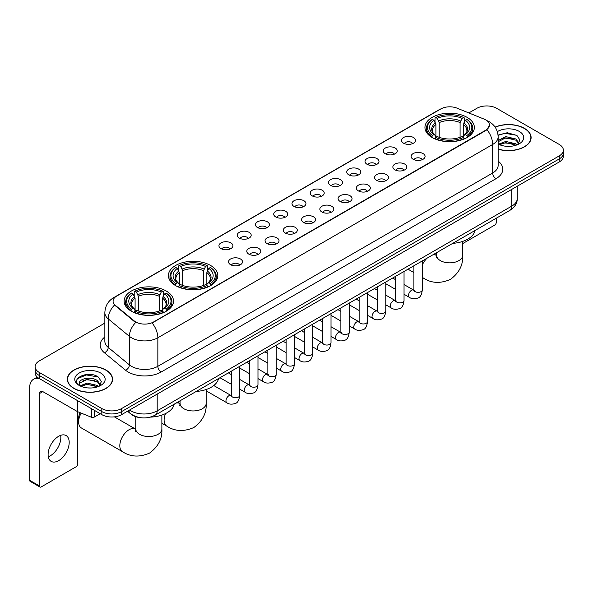 <?xml version="1.0" encoding="UTF-8"?>
<svg xmlns="http://www.w3.org/2000/svg" width="593" height="593" viewBox="0 0 593 593"><rect width="100%" height="100%" fill="white"/><g stroke="black" fill="none" stroke-linecap="round" stroke-linejoin="round"><path stroke-width="0.89" d="M210.582 265.464A24.698 14.262 0 0 0 183.66 262.373A24.698 14.262 0 0 0 168.412 275.552A24.698 14.262 0 0 0 175.647 285.633A24.698 14.262 0 0 0 202.569 288.724A24.698 14.262 0 0 0 217.816 275.552A24.698 14.262 0 0 0 210.582 265.464M166.285 291.037A24.698 14.262 0 0 0 139.37 287.946A24.698 14.262 0 0 0 124.115 301.125A24.698 14.262 0 0 0 131.349 311.206A24.698 14.262 0 0 0 158.272 314.297A24.698 14.262 0 0 0 173.519 301.125A24.698 14.262 0 0 0 166.285 291.037M467.106 117.362A24.698 14.262 0 0 0 440.191 114.271A24.698 14.262 0 0 0 424.944 127.443A24.698 14.262 0 0 0 432.178 137.532A24.698 14.262 0 0 0 459.093 140.623A24.698 14.262 0 0 0 474.348 127.443A24.698 14.262 0 0 0 467.106 117.362M403.574 143.202A6.99 4.04 180 0 1 402.18 142.061A6.99 4.04 180 0 1 404.5 137.042A6.99 4.04 180 0 1 413.454 137.494A6.99 4.04 180 0 1 414.841 142.061A6.99 4.04 180 0 1 403.574 143.202M412.602 143.617A4.195 2.424 0 0 0 411.483 142.439A4.195 2.424 0 0 0 407.347 141.823A4.195 2.424 0 0 0 404.419 143.617M385.309 153.743A6.99 4.04 180 0 1 383.923 152.601A6.99 4.04 180 0 1 386.243 147.583A6.99 4.04 180 0 1 395.197 148.035A6.99 4.04 180 0 1 396.584 152.601A6.99 4.04 180 0 1 385.309 153.743M394.345 154.158A4.195 2.424 0 0 0 393.218 152.979A4.195 2.424 0 0 0 389.09 152.364A4.195 2.424 0 0 0 386.162 154.158M367.052 164.283A6.99 4.04 180 0 1 365.666 163.142A6.99 4.04 180 0 1 367.986 158.123A6.99 4.04 180 0 1 376.94 158.576A6.99 4.04 180 0 1 378.327 163.142A6.99 4.04 180 0 1 367.052 164.283M376.088 164.698A4.195 2.424 0 0 0 374.961 163.52A4.195 2.424 0 0 0 370.833 162.905A4.195 2.424 0 0 0 367.905 164.698M348.795 174.824A6.99 4.04 180 0 1 347.409 173.682A6.99 4.04 180 0 1 349.722 168.664A6.99 4.04 180 0 1 358.683 169.116A6.99 4.04 180 0 1 360.07 173.682A6.99 4.04 180 0 1 348.795 174.824M357.831 175.239A4.195 2.424 0 0 0 356.704 174.06A4.195 2.424 0 0 0 352.576 173.445A4.195 2.424 0 0 0 349.648 175.239M330.538 185.364A6.99 4.04 180 0 1 329.152 184.223A6.99 4.04 180 0 1 331.465 179.205A6.99 4.04 180 0 1 340.426 179.657A6.99 4.04 180 0 1 341.813 184.223A6.99 4.04 180 0 1 330.538 185.364M339.574 185.779A4.195 2.424 0 0 0 338.447 184.601A4.195 2.424 0 0 0 334.319 183.986A4.195 2.424 0 0 0 331.391 185.779M312.281 195.905A6.99 4.04 180 0 1 310.895 194.763A6.99 4.04 180 0 1 313.208 189.745A6.99 4.04 180 0 1 322.169 190.197A6.99 4.04 180 0 1 323.556 194.763A6.99 4.04 180 0 1 312.281 195.905M321.317 196.32A4.195 2.424 0 0 0 320.19 195.141A4.195 2.424 0 0 0 316.062 194.526A4.195 2.424 0 0 0 313.134 196.32M294.024 206.446A6.99 4.04 180 0 1 292.638 205.304A6.99 4.04 180 0 1 294.951 200.286A6.99 4.04 180 0 1 303.912 200.738A6.99 4.04 180 0 1 305.299 205.304A6.99 4.04 180 0 1 294.024 206.446M303.06 206.861A4.195 2.424 0 0 0 301.933 205.682A4.195 2.424 0 0 0 297.805 205.074A4.195 2.424 0 0 0 294.877 206.861M275.767 216.986A6.99 4.04 180 0 1 274.381 215.845A6.99 4.04 180 0 1 276.694 210.826A6.99 4.04 180 0 1 285.656 211.278A6.99 4.04 180 0 1 287.042 215.845A6.99 4.04 180 0 1 275.767 216.986M284.803 217.409A4.195 2.424 0 0 0 283.676 216.223A4.195 2.424 0 0 0 279.54 215.615A4.195 2.424 0 0 0 276.62 217.409M257.51 227.527A6.99 4.04 180 0 1 256.124 226.385A6.99 4.04 180 0 1 258.437 221.367A6.99 4.04 180 0 1 267.399 221.819A6.99 4.04 180 0 1 268.785 226.385A6.99 4.04 180 0 1 257.51 227.527M266.546 227.949A4.195 2.424 0 0 0 265.419 226.763A4.195 2.424 0 0 0 261.283 226.155A4.195 2.424 0 0 0 258.363 227.949M239.253 238.067A6.99 4.04 180 0 1 237.867 236.926A6.99 4.04 180 0 1 240.18 231.907A6.99 4.04 180 0 1 249.134 232.36A6.99 4.04 180 0 1 250.528 236.926A6.99 4.04 180 0 1 239.253 238.067M248.289 238.49A4.195 2.424 0 0 0 247.162 237.304A4.195 2.424 0 0 0 243.026 236.696A4.195 2.424 0 0 0 240.106 238.49M220.996 248.608A6.99 4.04 180 0 1 219.603 247.466A6.99 4.04 180 0 1 221.923 242.448A6.99 4.04 180 0 1 230.877 242.9A6.99 4.04 180 0 1 232.271 247.466A6.99 4.04 180 0 1 220.996 248.608M230.032 249.03A4.195 2.424 0 0 0 228.905 247.852A4.195 2.424 0 0 0 224.769 247.237A4.195 2.424 0 0 0 221.841 249.03M413.158 159.28A6.99 4.04 180 0 1 411.772 158.138A6.99 4.04 180 0 1 414.092 153.12A6.99 4.04 180 0 1 423.046 153.572A6.99 4.04 180 0 1 424.432 158.138A6.99 4.04 180 0 1 413.158 159.28M422.194 159.695A4.195 2.424 0 0 0 421.067 158.516A4.195 2.424 0 0 0 416.938 157.901A4.195 2.424 0 0 0 414.01 159.695M394.901 169.82A6.99 4.04 180 0 1 393.515 168.679A6.99 4.04 180 0 1 395.827 163.661A6.99 4.04 180 0 1 404.789 164.113A6.99 4.04 180 0 1 406.175 168.679A6.99 4.04 180 0 1 394.901 169.82M403.937 170.235A4.195 2.424 0 0 0 402.81 169.057A4.195 2.424 0 0 0 398.681 168.442A4.195 2.424 0 0 0 395.753 170.235M376.644 180.361A6.99 4.04 180 0 1 375.258 179.219A6.99 4.04 180 0 1 377.571 174.201A6.99 4.04 180 0 1 386.532 174.653A6.99 4.04 180 0 1 387.918 179.219A6.99 4.04 180 0 1 376.644 180.361M385.68 180.776A4.195 2.424 0 0 0 384.553 179.597A4.195 2.424 0 0 0 380.424 178.982A4.195 2.424 0 0 0 377.496 180.776M358.387 190.902A6.99 4.04 180 0 1 357.001 189.76A6.99 4.04 180 0 1 359.314 184.742A6.99 4.04 180 0 1 368.275 185.194A6.99 4.04 180 0 1 369.661 189.76A6.99 4.04 180 0 1 358.387 190.902M367.423 191.317A4.195 2.424 0 0 0 366.296 190.138A4.195 2.424 0 0 0 362.167 189.523A4.195 2.424 0 0 0 359.239 191.317M340.13 201.442A6.99 4.04 180 0 1 338.744 200.301A6.99 4.04 180 0 1 341.057 195.282A6.99 4.04 180 0 1 350.018 195.734A6.99 4.04 180 0 1 351.404 200.301A6.99 4.04 180 0 1 340.13 201.442M349.166 201.857A4.195 2.424 0 0 0 348.039 200.679A4.195 2.424 0 0 0 343.903 200.063A4.195 2.424 0 0 0 340.982 201.857M321.873 211.983A6.99 4.04 180 0 1 320.487 210.841A6.99 4.04 180 0 1 322.8 205.823A6.99 4.04 180 0 1 331.761 206.275A6.99 4.04 180 0 1 333.147 210.841A6.99 4.04 180 0 1 321.873 211.983M330.909 212.398A4.195 2.424 0 0 0 329.782 211.219A4.195 2.424 0 0 0 325.646 210.604A4.195 2.424 0 0 0 322.725 212.398M303.616 222.523A6.99 4.04 180 0 1 302.23 221.382A6.99 4.04 180 0 1 304.543 216.363A6.99 4.04 180 0 1 313.504 216.816A6.99 4.04 180 0 1 314.89 221.382A6.99 4.04 180 0 1 303.616 222.523M312.652 222.938A4.195 2.424 0 0 0 311.525 221.76A4.195 2.424 0 0 0 307.389 221.152A4.195 2.424 0 0 0 304.468 222.938M285.359 233.064A6.99 4.04 180 0 1 283.973 231.922A6.99 4.04 180 0 1 286.286 226.904A6.99 4.04 180 0 1 295.24 227.356A6.99 4.04 180 0 1 296.633 231.922A6.99 4.04 180 0 1 285.359 233.064M294.395 233.486A4.195 2.424 0 0 0 293.268 232.3A4.195 2.424 0 0 0 289.132 231.693A4.195 2.424 0 0 0 286.211 233.486M267.102 243.604A6.99 4.04 180 0 1 265.708 242.463A6.99 4.04 180 0 1 268.029 237.445A6.99 4.04 180 0 1 276.983 237.897A6.99 4.04 180 0 1 278.376 242.463A6.99 4.04 180 0 1 267.102 243.604M276.13 244.027A4.195 2.424 0 0 0 275.011 242.841A4.195 2.424 0 0 0 270.875 242.233A4.195 2.424 0 0 0 267.947 244.027M248.838 254.145A6.99 4.04 180 0 1 247.451 253.003A6.99 4.04 180 0 1 249.772 247.985A6.99 4.04 180 0 1 258.726 248.437A6.99 4.04 180 0 1 260.112 253.003A6.99 4.04 180 0 1 248.838 254.145M257.873 254.567A4.195 2.424 0 0 0 256.754 253.389A4.195 2.424 0 0 0 252.618 252.774A4.195 2.424 0 0 0 249.69 254.567M230.581 264.686A6.99 4.04 180 0 1 229.194 263.544A6.99 4.04 180 0 1 231.515 258.526A6.99 4.04 180 0 1 240.469 258.978A6.99 4.04 180 0 1 241.855 263.544A6.99 4.04 180 0 1 230.581 264.686M239.616 265.108A4.195 2.424 0 0 0 238.49 263.929A4.195 2.424 0 0 0 234.361 263.314A4.195 2.424 0 0 0 231.433 265.108M484.081 119.097A12.586 7.264 180 0 1 485.763 119.912A12.586 7.264 180 0 1 489.447 125.049A12.586 7.264 180 0 1 485.763 130.186L153.565 321.977A12.586 7.264 180 0 1 134.359 321.006L115.361 305.343A12.586 7.264 180 0 1 113.085 301.17A12.586 7.264 180 0 1 116.769 296.033L440.829 108.942A12.586 7.264 180 0 1 456.944 108.126L484.081 119.097M140.089 417.62A13.98 8.072 180 0 1 131.238 414.322L127.495 411.231M498.142 149.206A22.601 13.053 0 0 0 531.106 137.606A22.601 13.053 0 0 0 524.486 128.377A22.601 13.053 0 0 0 495.103 127.095M105.947 370.025A22.601 13.053 0 0 0 81.308 367.193A22.601 13.053 0 0 0 67.357 379.253A22.601 13.053 0 0 0 73.977 388.474A22.601 13.053 0 0 0 98.608 391.306A22.601 13.053 0 0 0 112.566 379.253A22.601 13.053 0 0 0 105.947 370.025M489.447 125.049L486.979 129.674L485.763 130.556L152.149 322.992A16.315 9.421 60 0 1 157.849 337.773A18.642 10.763 180 0 1 131.483 337.773A18.642 10.763 180 0 1 129.393 336.335L108.222 318.878A18.642 10.763 180 0 1 104.85 312.704L104.85 341.242A18.642 10.763 0 0 0 108.222 347.416L129.393 364.873A18.642 10.763 0 0 0 131.483 366.311A18.642 10.763 0 0 0 157.849 366.311L492.687 172.993A18.642 10.763 0 0 0 498.142 165.388L498.142 136.842A18.642 10.763 180 0 1 492.687 144.455A16.315 9.421 -120 0 0 486.979 129.674M104.85 323.081L39.205 360.981A13.98 8.072 0 0 0 35.113 366.689L35.113 372.782A13.98 8.072 0 0 0 39.205 378.49L101.826 414.64L101.826 411.594A13.98 8.072 0 0 0 121.595 411.594L559.258 158.917A13.98 8.072 0 0 0 563.35 153.209A13.98 8.072 0 0 1 559.258 158.917L121.595 411.594A13.98 8.072 0 0 1 101.826 411.594L39.205 375.443L101.826 411.594L101.826 408.555A13.98 8.072 0 0 0 121.595 408.555L559.258 155.87A13.98 8.072 0 0 0 563.35 150.162A13.98 8.072 0 0 0 559.258 144.455L496.637 108.304A13.98 8.072 0 0 0 476.861 108.304L468.841 112.937M35.113 369.736A13.98 8.072 0 0 0 39.205 375.443A13.98 8.072 0 0 1 35.113 369.736M137.183 322.992L134.359 321.562L114.508 305.032A16.315 10.911 129.5 0 0 108.222 318.878L108.222 347.416A4.662 3.121 -50.5 0 1 104.405 352.768A23.305 13.454 180 0 1 104.85 336.972M35.113 366.689A13.98 8.072 0 0 0 39.205 372.397L101.826 408.555M101.826 414.64A13.98 8.072 0 0 0 121.595 414.64L559.258 161.963A13.98 8.072 0 0 0 563.35 156.256L563.35 150.162M498.142 149.051A22.371 12.913 0 0 0 530.876 137.606A22.371 12.913 0 0 0 524.323 128.473A22.371 12.913 0 0 0 495.192 127.228M505.977 146.256L509.491 146.36M498.995 144.025L505.777 141.438L515.947 143.817L517.178 144.803M499.617 144.677L505.777 142.646L516.169 145.181M498.142 142.513A10.533 6.078 0 0 0 499.706 144.759M498.142 140.519L505.777 136.605L515.947 138.984L518.979 143.165M498.142 141.727L505.777 137.813L515.947 140.193L518.734 143.476M498.246 144.069L498.787 144.403M498.142 144.025A15.196 8.769 0 0 0 519.246 143.81A15.196 8.769 0 0 0 519.246 131.401A15.196 8.769 0 0 0 497.334 131.653M517.541 144.655L519.92 139.985L516.911 135.449L507.311 132.728L498.053 135.063M499.098 144.499L498.142 143.373M498.076 135.345L504.947 133.306L516.703 135.308M501.596 138.747L504.947 138.139L513.345 138.866M501.596 143.58L504.947 142.972L513.345 143.699M462.696 243.59L494.658 225.132A2.328 1.349 120 0 0 496.311 222.279L496.311 218.202M74.14 388.385A22.371 12.913 0 0 0 98.52 391.18A22.371 12.913 0 0 0 112.329 379.253A22.371 12.913 0 0 0 105.776 370.114A22.371 12.913 0 0 0 81.397 367.319A22.371 12.913 0 0 0 67.587 379.253A22.371 12.913 0 0 0 74.14 388.385M87.43 387.896L90.944 388M80.448 385.672L87.23 383.085L97.408 385.465L98.638 386.451M81.078 386.325L87.23 384.294L97.63 386.821M80.559 386.139L79.469 383.589A10.533 6.078 0 0 0 81.167 386.406M100.432 384.813L97.408 380.632C91.085 375.91 78.076 378.823 79.469 383.589L79.425 383.122M79.492 383.738L79.788 382.952L87.23 379.461L97.408 381.84L100.195 385.124M99.001 386.302L101.381 381.625L98.371 377.089C87.712 369.424 68.766 379.527 79.707 385.717L80.248 386.05M100.706 373.049A15.196 8.769 0 0 0 79.217 373.049A15.196 8.769 0 0 0 79.217 385.45A15.196 8.769 0 0 0 100.706 385.45A15.196 8.769 0 0 0 100.706 373.049M77.483 378.616L86.408 374.954L98.164 376.955M83.057 380.395L86.408 379.787L94.798 380.506M83.057 385.228L86.408 384.62L94.798 385.339M431.734 137.265L432.393 135.5A22.186 12.809 0 0 1 432.393 119.393L433.92 120.268A20.043 11.571 0 0 0 433.92 134.618L435.425 135.478L435.914 137.272M435.914 136.538L435.914 124.493L433.92 120.268M435.025 122.18L435.025 117.866L435.692 117.488A22.186 12.809 0 0 1 463.593 117.488L462.073 118.37A20.043 11.571 0 0 0 437.219 118.37L439.205 122.588L439.205 137.324M460.079 137.324L460.079 122.588L462.073 118.37M452.726 243.36A25.632 14.803 0 0 0 475.089 230.447M435.025 138.547A23.12 13.35 0 0 0 464.26 138.547L463.593 137.406A22.186 12.809 0 0 1 435.692 137.406L435.025 138.94M464.26 138.94L464.26 138.547M432.393 119.393L431.734 119.771A23.12 13.35 0 0 0 426.523 128.207A23.12 13.35 0 0 0 431.734 136.642M463.593 117.488L464.26 117.866L464.26 122.18M435.692 137.406L437.219 136.523A20.043 11.571 0 0 0 462.073 136.523L463.593 137.406M433.92 134.618L432.393 135.5M437.219 118.37L435.692 117.488M435.425 122.87A17.923 10.348 0 0 0 435.425 135.478L435.514 135.53C432.964 133.069 431.926 131.394 432.401 130.519A17.241 9.955 0 0 1 435.914 124.493M467.551 136.642A23.12 13.35 0 0 0 472.762 128.207A23.12 13.35 0 0 0 467.551 119.771L466.891 119.393A22.186 12.809 0 0 1 466.891 135.5L467.551 137.265M466.891 135.5L465.364 134.618A20.043 11.571 0 0 0 465.364 120.268L466.891 119.393M465.364 120.268L463.37 124.493L463.37 136.538L463.859 135.478L465.364 134.618M463.37 124.493A17.241 9.955 0 0 1 466.884 130.519C467.358 131.401 466.32 133.077 463.778 135.53L463.859 135.478A17.923 10.348 0 0 0 463.859 122.87M463.37 137.272L463.37 136.538M175.202 285.374L175.862 283.61A22.186 12.809 0 0 1 175.862 267.495L177.389 268.377A20.043 11.571 0 0 0 177.389 282.728L178.893 283.58L179.382 285.381M179.382 284.647L179.382 272.602L177.389 268.377M178.5 270.289L178.5 265.975L179.16 265.59A22.186 12.809 0 0 1 207.068 265.59L205.541 266.472A20.043 11.571 0 0 0 180.687 266.472L182.681 270.697L182.681 285.433M203.547 285.433L203.547 270.697L205.541 266.472M196.194 391.469A25.632 14.803 0 0 0 218.558 378.556M178.5 286.656A23.12 13.35 0 0 0 207.728 286.656L207.068 285.507A22.186 12.809 0 0 1 179.16 285.507L178.5 287.049M207.728 287.049L207.728 286.656M175.862 267.495L175.202 267.873A23.12 13.35 0 0 0 169.998 276.316A23.12 13.35 0 0 0 175.202 284.751M207.068 265.59L207.728 265.975L207.728 270.289M179.16 285.507L180.687 284.633A20.043 11.571 0 0 0 205.541 284.633L207.068 285.507M177.389 282.728L175.862 283.61M180.687 266.472L179.16 265.59M178.893 270.971A17.923 10.348 0 0 0 178.893 283.58L178.982 283.639C176.432 281.178 175.395 279.503 175.869 278.621A17.241 9.955 0 0 1 179.382 272.602M211.026 284.751A23.12 13.35 0 0 0 216.23 276.316A23.12 13.35 0 0 0 211.026 267.873L210.359 267.495A22.186 12.809 0 0 1 210.359 283.61L211.026 285.374M210.359 283.61L208.832 282.728A20.043 11.571 0 0 0 208.832 268.377L210.359 267.495M208.832 268.377L206.838 272.602L206.838 284.647L207.328 283.58L208.832 282.728M206.838 272.602A17.241 9.955 0 0 1 210.359 278.621C210.826 279.511 209.789 281.178 207.246 283.639L207.328 283.58A17.923 10.348 0 0 0 207.328 270.971M206.838 285.381L206.838 284.647M81.182 413.106A13.053 7.531 120 0 0 78.624 421.949L78.624 418.139A8.391 4.84 -60 0 1 80.144 412.691M78.624 421.949A13.053 7.531 120 0 0 81.323 427.924L122.521 451.703A13.053 7.531 -60 0 1 120.52 441.251A13.053 7.531 -60 0 1 129.044 429.747A13.053 7.531 -60 0 1 135.567 429.102L135.767 429.213M130.912 310.947L131.572 309.183A22.186 12.809 0 0 1 131.572 293.068L133.099 293.95A20.043 11.571 0 0 0 133.099 308.301L134.604 309.153L135.093 310.954M135.093 310.221L135.093 298.168L133.099 293.95M134.203 295.855L134.203 291.541L134.87 291.163A22.186 12.809 0 0 1 162.771 291.163L161.244 292.045A20.043 11.571 0 0 0 136.39 292.045L138.384 296.27L138.384 311.006M159.25 311.006L159.25 296.27L161.244 292.045M150.288 417.124A25.632 14.803 0 0 0 174.268 404.13M134.203 312.229A23.12 13.35 0 0 0 163.431 312.229L162.771 311.08A22.186 12.809 0 0 1 134.87 311.08L134.203 312.622M163.431 312.622L163.431 312.229M131.572 293.068L130.912 293.446A23.12 13.35 0 0 0 125.701 301.881A23.12 13.35 0 0 0 130.912 310.324M162.771 291.163L163.431 291.541L163.431 295.855M134.87 311.08L136.39 310.198A20.043 11.571 0 0 0 161.244 310.198L162.771 311.08M133.099 308.301L131.572 309.183M136.39 292.045L134.87 291.163M134.604 296.544A17.923 10.348 0 0 0 134.604 309.153L134.685 309.212C132.143 306.751 131.105 305.076 131.572 304.194A17.241 9.955 0 0 1 135.093 298.168M166.729 310.324A23.12 13.35 0 0 0 171.933 301.881A23.12 13.35 0 0 0 166.729 293.446L166.07 293.068A22.186 12.809 0 0 1 166.07 309.183L166.729 310.947M166.07 309.183L164.543 308.301A20.043 11.571 0 0 0 164.543 293.95L166.07 293.068M164.543 293.95L162.549 298.168L162.549 310.221L163.038 309.153L164.543 308.301M162.549 298.168A17.241 9.955 0 0 1 166.062 304.194C166.537 305.084 165.499 306.751 162.949 309.212L163.038 309.153A17.923 10.348 0 0 0 163.038 296.544M162.549 310.954L162.549 310.221M60.642 435.366A14.914 8.613 -60 0 1 50.286 455.817A14.914 8.613 -60 0 1 48.292 456.751M58.648 460.65A14.914 8.613 120 0 0 68.395 447.507A14.914 8.613 120 0 0 66.112 435.558A14.914 8.613 120 0 0 58.648 436.292A14.914 8.613 120 0 0 48.908 449.435A14.914 8.613 120 0 0 51.191 461.391A14.914 8.613 120 0 0 58.648 460.65M94.324 410.312L94.324 417.064L100.173 413.692M39.901 378.89A18.642 10.763 -120 0 0 33.512 379.275A18.642 10.763 -120 0 0 29.65 387.815L29.65 480.286L39.538 485.993L39.538 393.522A4.662 2.691 60 0 1 40.502 391.387A4.662 2.691 60 0 1 42.829 391.617L77.29 411.512L77.29 400.475M39.538 485.993A2.328 1.349 120 0 0 40.02 487.061L30.132 481.353A2.328 1.349 -60 0 1 29.65 480.286M40.02 487.061A2.328 1.349 120 0 0 41.184 486.942L76.119 466.773A2.328 1.349 120 0 0 77.765 463.919L77.765 411.727M94.324 417.064A2.328 1.349 180 0 1 91.344 417.22L77.601 411.661A2.328 1.349 180 0 1 77.29 411.512M115.361 305.343L115.361 305.892M134.359 321.006L134.359 321.562M153.565 321.977L153.565 322.355M485.763 130.186L485.763 130.556M161.148 372.019A4.662 2.691 60 0 1 157.849 366.311L157.849 337.773L492.687 144.455L492.687 172.993A4.662 2.691 60 0 0 495.978 178.708L161.148 372.019A23.305 13.454 180 0 1 128.192 372.019A23.305 13.454 180 0 1 125.575 370.225L104.405 352.768M498.142 136.842C497.831 130.141 494.881 125.116 489.307 121.765L486.949 120.616A16.315 7.642 112 0 0 486.734 120.542M115.383 296.989A16.315 9.421 -120 0 0 113.693 297.627C108.111 300.97 105.169 305.995 104.85 312.704M113.693 297.627L439.457 109.542A16.315 9.421 60 0 1 440.695 109.016M135.753 322.422A16.315 10.911 129.5 0 0 129.393 336.335L129.393 364.873A4.662 3.121 -50.5 0 1 125.575 370.225M498.142 161.118A23.305 13.454 180 0 1 495.978 178.708M121.595 408.555L121.595 414.64M559.258 155.87L559.258 161.963M39.205 372.397L39.205 378.49M129.571 410.037A18.642 10.763 0 0 0 130.823 410.838A18.642 10.763 0 0 0 157.189 410.838L511.796 206.105A18.642 10.763 0 0 0 517.259 198.492C517.392 203.117 514.932 207.076 509.869 210.374L155.262 415.1A9.325 5.381 60 0 0 157.189 410.838L157.189 394.093M511.796 189.36L511.796 206.105A9.325 5.381 60 0 1 509.869 210.374M128.814 410.475A9.325 6.234 129.5 0 0 130.445 413.506L127.614 411.171M462.696 241.41L462.696 255.309A13.053 7.531 180 0 1 458.871 260.638A13.053 7.531 180 0 1 440.414 260.638A13.053 7.531 180 0 1 436.596 255.309L436.24 257.807M432.631 254.968A13.053 7.531 -60 0 1 436.396 255.427L436.589 255.539M462.696 255.309C463.259 264.893 459.152 272.928 450.376 279.414C440.377 283.765 431.363 283.306 423.343 278.028A13.053 7.531 -60 0 1 422.298 277.19M422.298 265.004A13.053 7.531 -60 0 1 427.108 258.148M460.079 122.588A17.241 9.955 0 0 0 439.205 122.588M460.561 120.965A17.923 10.348 0 0 0 438.724 120.965M206.164 389.512L206.164 403.418A13.053 7.531 180 0 1 202.339 408.74A13.053 7.531 180 0 1 183.882 408.74A13.053 7.531 180 0 1 180.064 403.418L179.709 405.916M176.099 403.07A13.053 7.531 -60 0 1 179.864 403.529L180.057 403.64M206.164 403.418C206.727 412.995 202.621 421.03 193.844 427.516C183.845 431.874 174.831 431.415 166.811 426.13A13.053 7.531 -60 0 1 165.58 413.551M203.547 270.697A17.241 9.955 0 0 0 182.681 270.697M204.036 269.066A17.923 10.348 0 0 0 182.192 269.066M161.867 415.085L161.867 428.991A13.053 7.531 180 0 1 158.049 434.313A13.053 7.531 180 0 1 139.592 434.313A13.053 7.531 180 0 1 135.767 428.991L135.419 431.489M159.25 296.27A17.241 9.955 0 0 0 138.384 296.27M159.739 294.639A17.923 10.348 0 0 0 137.895 294.639M422.298 260.927L422.298 289.918A4.195 2.424 180 0 1 420.874 291.734A4.195 2.424 180 0 1 415.137 291.63A4.195 2.424 180 0 1 413.907 289.918L413.773 290.822L414.151 290.518M422.298 289.918C421.727 294.788 420.215 297.508 417.776 298.079C414.307 299.154 411.52 298.909 409.415 297.36A4.195 2.424 -60 0 1 408.77 293.995A4.195 2.424 -60 0 1 411.512 290.303A4.195 2.424 -60 0 1 411.698 290.199A4.195 2.424 -60 0 1 413.61 290.088L414.463 290.429M404.041 271.468L404.041 300.458A4.195 2.424 180 0 1 402.617 302.274A4.195 2.424 180 0 1 396.88 302.171A4.195 2.424 180 0 1 395.65 300.458L395.516 301.363L395.894 301.059M404.041 300.458C403.462 305.328 401.958 308.049 399.519 308.619C396.05 309.694 393.263 309.45 391.158 307.9A4.195 2.424 -60 0 1 390.513 304.535A4.195 2.424 -60 0 1 393.255 300.844A4.195 2.424 -60 0 1 393.441 300.74A4.195 2.424 -60 0 1 395.353 300.636L396.206 300.97M385.784 282.009L385.784 310.999A4.195 2.424 180 0 1 384.36 312.815A4.195 2.424 180 0 1 378.623 312.711A4.195 2.424 180 0 1 377.393 310.999L377.259 311.903L377.637 311.599M385.784 310.999C385.205 315.869 383.701 318.589 381.255 319.16C377.793 320.235 375.006 319.998 372.901 318.441A4.195 2.424 -60 0 1 372.256 315.076A4.195 2.424 -60 0 1 374.998 311.384A4.195 2.424 -60 0 1 375.184 311.281A4.195 2.424 -60 0 1 377.096 311.177L377.949 311.51M367.527 292.549L367.527 321.539A4.195 2.424 180 0 1 366.103 323.355A4.195 2.424 180 0 1 360.366 323.252A4.195 2.424 180 0 1 359.136 321.539L359.002 322.451L359.373 322.14M367.527 321.539C366.948 326.409 365.444 329.13 362.998 329.701C359.536 330.775 356.749 330.538 354.644 328.982A4.195 2.424 -60 0 1 353.999 325.616A4.195 2.424 -60 0 1 356.741 321.925A4.195 2.424 -60 0 1 356.927 321.821A4.195 2.424 -60 0 1 358.839 321.717L359.692 322.051M349.27 303.09L349.27 332.08A4.195 2.424 180 0 1 347.846 333.896A4.195 2.424 180 0 1 342.109 333.792A4.195 2.424 180 0 1 340.879 332.08L340.745 332.992L341.116 332.68M349.27 332.08C348.691 336.957 347.187 339.678 344.741 340.249C341.279 341.316 338.492 341.079 336.387 339.522A4.195 2.424 -60 0 1 335.742 336.157A4.195 2.424 -60 0 1 338.484 332.465A4.195 2.424 -60 0 1 338.67 332.362A4.195 2.424 -60 0 1 340.582 332.258L341.427 332.591M331.013 313.63L331.013 342.621A4.195 2.424 180 0 1 329.589 344.444A4.195 2.424 180 0 1 323.852 344.333A4.195 2.424 180 0 1 322.622 342.621L322.488 343.532L322.859 343.221M331.013 342.621C330.434 347.498 328.93 350.218 326.484 350.789C323.022 351.857 320.235 351.619 318.13 350.063A4.195 2.424 -60 0 1 317.485 346.697A4.195 2.424 -60 0 1 320.227 343.006A4.195 2.424 -60 0 1 320.413 342.902A4.195 2.424 -60 0 1 322.318 342.798L323.17 343.132M312.756 324.178L312.756 353.169A4.195 2.424 180 0 1 311.332 354.985A4.195 2.424 180 0 1 305.595 354.881A4.195 2.424 180 0 1 304.365 353.169L304.231 354.073L304.602 353.762M312.756 353.169C312.177 358.039 310.665 360.759 308.227 361.33C304.765 362.397 301.978 362.16 299.873 360.603A4.195 2.424 -60 0 1 299.228 357.245A4.195 2.424 -60 0 1 301.963 353.547A4.195 2.424 -60 0 1 302.156 353.443A4.195 2.424 -60 0 1 304.061 353.339L304.913 353.673M294.491 334.719L294.491 363.709A4.195 2.424 180 0 1 293.075 365.525A4.195 2.424 180 0 1 287.331 365.421A4.195 2.424 180 0 1 286.108 363.709L285.974 364.613L286.345 364.302M294.491 363.709C293.92 368.579 292.408 371.3 289.97 371.87C286.508 372.938 283.721 372.7 281.608 371.144A4.195 2.424 -60 0 1 280.971 367.786A4.195 2.424 -60 0 1 283.706 364.087A4.195 2.424 -60 0 1 283.891 363.983A4.195 2.424 -60 0 1 285.804 363.88L286.656 364.213M276.234 345.259L276.234 374.25A4.195 2.424 180 0 1 274.818 376.066A4.195 2.424 180 0 1 269.074 375.962A4.195 2.424 180 0 1 267.851 374.25L267.71 375.154L268.088 374.843M276.234 374.25C275.663 379.12 274.151 381.84 271.713 382.411C268.244 383.478 265.464 383.241 263.351 381.684A4.195 2.424 -60 0 1 262.714 378.327A4.195 2.424 -60 0 1 265.449 374.628A4.195 2.424 -60 0 1 265.634 374.524A4.195 2.424 -60 0 1 267.547 374.42L268.399 374.754M257.977 355.8L257.977 384.79A4.195 2.424 180 0 1 256.561 386.606A4.195 2.424 180 0 1 250.817 386.503A4.195 2.424 180 0 1 249.586 384.79L249.453 385.695L249.831 385.383M257.977 384.79C257.406 389.66 255.894 392.381 253.456 392.951C249.987 394.019 247.207 393.782 245.094 392.225A4.195 2.424 -60 0 1 244.449 388.867A4.195 2.424 -60 0 1 247.192 385.168A4.195 2.424 -60 0 1 247.377 385.065A4.195 2.424 -60 0 1 249.29 384.961L250.142 385.294M239.72 366.341L239.72 395.331A4.195 2.424 180 0 1 238.304 397.147A4.195 2.424 180 0 1 232.56 397.043A4.195 2.424 180 0 1 231.329 395.331L231.196 396.235L231.574 395.924M239.72 395.331C239.149 400.201 237.637 402.921 235.199 403.492C231.73 404.559 228.942 404.322 226.837 402.766A4.195 2.424 -60 0 1 226.192 399.408A4.195 2.424 -60 0 1 228.935 395.709A4.195 2.424 -60 0 1 229.12 395.605A4.195 2.424 -60 0 1 231.033 395.501L231.885 395.835M39.538 393.522L42.829 391.617M77.601 400.653L77.601 411.661M91.344 417.22L91.344 408.584M439.457 109.542L442.452 108.148M155.262 415.1C147.761 418.873 140.259 418.873 132.758 415.1L130.445 413.506M517.259 198.492L517.259 186.209M530.876 139.474L530.876 137.606M112.329 381.121L112.329 379.253M67.587 381.121L67.587 379.253M423.343 278.028L422.298 277.42M413.907 272.58L408.014 269.178M426.523 132.469L426.523 128.207M472.762 132.469L472.762 128.207M436.396 255.427L434.113 254.108M436.596 252.677L436.596 255.309M166.811 426.13L161.867 423.276M169.998 280.578L169.998 276.316M216.23 280.578L216.23 276.316M179.864 403.529L177.581 402.217M180.064 400.779L180.064 403.418M161.867 428.991C162.43 438.568 158.324 446.603 149.555 453.089C139.555 457.448 130.542 456.988 122.521 451.703M125.701 306.151L125.701 301.881M171.933 306.151L171.933 301.881M135.567 429.102L114.36 416.857M135.767 416.701L135.767 428.991M409.415 297.36L404.041 294.254M395.65 289.414L385.784 283.713M413.907 265.775L413.907 289.918M413.61 290.088L404.041 284.566M395.65 279.726L392.699 278.021M391.158 307.9L385.784 304.795M377.393 299.954L367.527 294.254M395.65 276.316L395.65 300.458M395.353 300.636L385.784 295.106M377.393 290.266L374.442 288.561M372.901 318.441L367.527 315.335M359.136 310.495L349.27 304.795M377.393 286.856L377.393 310.999M377.096 311.177L367.527 305.647M359.136 300.807L356.185 299.102M354.644 328.982L349.27 325.876M340.879 321.035L331.013 315.335M359.136 297.397L359.136 321.539M358.839 321.717L349.27 316.188M340.879 311.347L337.928 309.642M336.387 339.522L331.013 336.416M322.622 331.576L312.756 325.876M340.879 307.937L340.879 332.08M340.582 332.258L331.013 326.728M322.622 321.888L319.664 320.183M318.13 350.063L312.756 346.957M304.365 342.117L294.491 336.416M322.622 318.478L322.622 342.621M322.318 342.798L312.756 337.269M304.365 332.428L301.407 330.724M299.873 360.603L294.491 357.497M286.108 352.657L276.234 346.957M304.365 329.019L304.365 353.169M304.061 353.339L294.491 347.809M286.108 342.969L283.15 341.264M281.608 371.144L276.234 368.038M267.851 363.198L257.977 357.497M286.108 339.559L286.108 363.709M285.804 363.88L276.234 358.357M267.851 353.51L264.893 351.805M263.351 381.684L257.977 378.579M249.586 373.738L239.72 368.038M267.851 350.1L267.851 374.25M267.547 374.42L257.977 368.898M249.586 364.05L246.636 362.345M245.094 392.225L239.72 389.127M231.329 384.279L219.988 377.734M249.586 360.64L249.586 384.79M249.29 384.961L239.72 379.438M231.329 374.591L228.379 372.886M226.837 402.766L206.164 390.831M231.329 371.181L231.329 395.331M231.033 395.501L213.776 385.539M33.512 379.275L37.285 377.104"/></g></svg>
